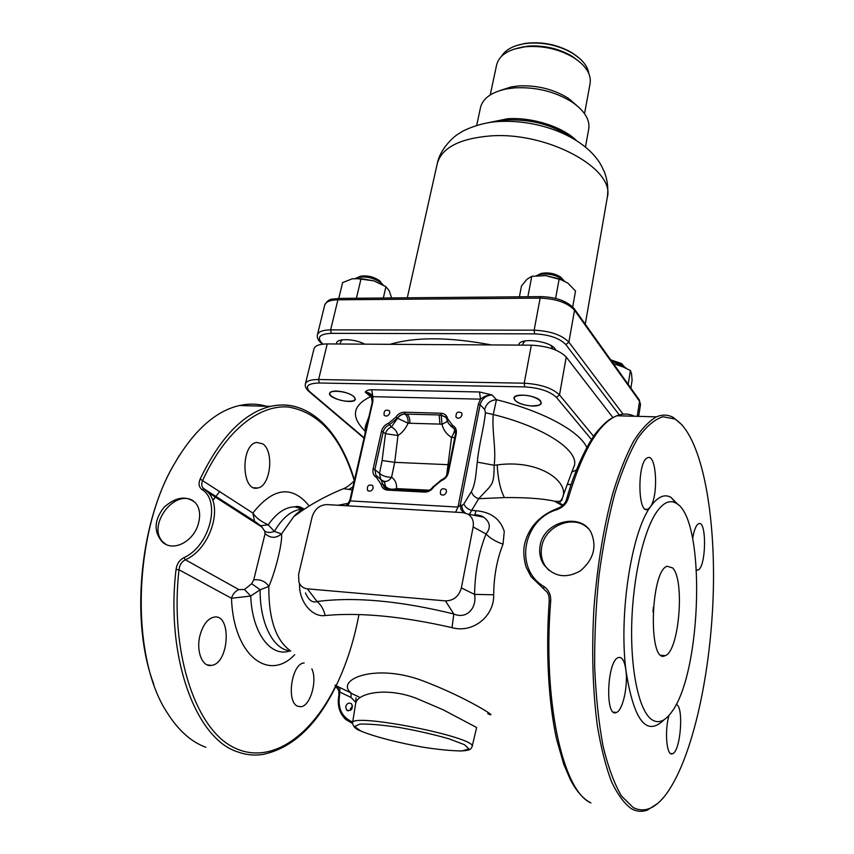 <?xml version="1.0" encoding="UTF-8"?>
<svg xmlns="http://www.w3.org/2000/svg" width="854" height="854" viewBox="0 0 854 854"><rect width="100%" height="100%" fill="white"/><g stroke="black" fill="none" stroke-linecap="round" stroke-linejoin="round"><path stroke-width="1.28" d="M354.282 480.674C340.863 436.853 318.948 412.322 288.545 407.059C259.285 404.369 225.584 430.491 202.75 480.29C201.33 483.321 201.437 485.894 203.092 487.986L204.127 488.904L201.982 489.555C198.875 487.079 198.256 483.567 200.146 479.041L252.848 513.051C255.816 517.652 260.95 521.57 268.231 524.815L274.358 531.401L281.521 533.931C282.749 541.596 275.618 571.187 268.829 586.431L260.128 589.772L250.724 596.028L231.498 598.28L178.988 569.757C169.946 649.947 194.157 725.462 231.092 746.065C268.071 767.127 310.408 737.973 335.803 685.709M469.497 514.204L471.707 510.382L475.977 510.735C490.879 511.994 500.305 518.89 504.266 531.434L503.038 544.19C496.964 559.381 493.847 576.247 493.687 594.779C494.445 616.001 473.063 633.615 452.033 627.658C402.394 616.31 360.1 612.265 325.161 615.531C312.148 617.57 298.654 601.355 299.583 583.677M563.085 504.874L554.406 501.181C542.642 498.576 525.989 497.37 504.426 497.583L478.667 498.693C474.845 497.455 472.422 495.085 471.387 491.573C475.945 483.439 476.052 470.586 477.301 462.131C478.742 445.628 483.844 428.462 485.435 412.749L484.634 409.44C486.406 403.419 490.356 400.174 496.462 399.715L493.26 414.521L485.435 412.749M352.19 489.918L343.628 488.637M337.971 505.248L348.272 503.316M359.096 696.992L351.453 693.427M335.27 685.356L351.058 692.936C335.12 680.222 373.273 663.099 420.723 680.04C467.426 697.376 501.778 720.285 487.751 713.645M305.454 592.932C308.7 600.255 312.564 603.116 317.047 601.526C354.463 596.647 400.056 600.8 453.805 613.994C466.636 619.63 477.066 608.027 474.568 594.384C474.973 572.212 478.795 552.079 486.033 533.963C491.082 527.687 490.271 522.082 483.599 517.161C482.723 516.168 479.841 515.314 474.952 514.61L475.977 510.735M562.861 496.409L573.525 467.522C581.884 452.524 546.752 427.758 493.26 414.521C491.733 430.384 496.387 449.236 494.146 465.27C494.124 481.795 492.342 483.46 488.723 488.093L478.667 498.693L471.707 510.382C467.789 509.24 465.184 507.105 463.882 503.977L461.918 505.451L462.035 507.82L463.146 510.745L465.238 512.998M455.609 512.186L457.979 507.084L478.389 404.145L480.535 399.16L479.489 391.986L492.043 394.922C487.826 394.9 483.983 396.32 480.535 399.16L372.878 396.672L372.867 401.54L350.386 500.914L457.979 507.084L460.274 505.141L460.904 509.283L463.541 512.667M347.749 505.824L350.386 500.914L350.353 498.917M372.867 401.54L372.152 401.764L371.148 395.167L365.256 392.167C368.64 392.306 371.18 393.811 372.878 396.672L371.671 389.734L479.489 391.986M372.259 397.932L365.256 392.167C365.928 390.716 368.074 389.904 371.671 389.734M452.033 627.658L453.805 613.994L445.457 600.885L307.419 588.844C303.287 588.342 300.448 586.1 298.9 582.129L298.601 574.454L312.158 516.777C314.699 509.005 319.642 504.949 326.965 504.597L462.825 512.613L467.778 514.044C472.219 516.873 474.013 521.175 473.148 526.961L486.033 533.963C490.196 538.298 495.864 541.703 503.038 544.19M467.778 514.044L483.599 517.15L474.696 514.716M445.457 600.885C453.602 600.725 458.908 596.402 461.363 587.915L474.568 594.384L493.687 594.779M307.419 588.844L317.047 601.526C321.061 604.835 323.773 609.5 325.161 615.531M562.37 505.547L554.406 501.181C560.075 501.81 562.637 500.935 562.071 498.555C570.878 483.353 540.86 458.876 497.209 464.918L494.146 465.27L477.301 462.131M473.148 526.961L461.363 587.915M351.058 692.936L351.015 697.43L339.817 692.06L335.014 685.196L336.786 686.584C338.344 687.15 339.038 690.117 338.867 695.466L339.006 695.594M339.999 687.651L339.55 695.423L338.867 695.466C337.106 705.255 339.39 713.25 345.721 719.452L352.328 723.413L352.681 722.046M355.819 702.426L351.015 697.43M345.667 706.568C347.002 703.258 348.987 702.351 351.613 703.835C353.225 708.98 351.57 711.094 346.649 710.176L345.667 706.568M350.353 710.496L350.396 708.863L352.617 705.799M472.102 746.684L476.649 727.501L443.109 709.77L416.72 698.476C386.446 686.659 357.228 693.17 355.68 703.376L352.531 722.975M562.071 498.555L559.167 503.743M540.539 400.91C536.28 395.199 514.097 392.819 513.894 398.028C515.175 402.351 521.335 405.031 532.394 406.077C537.721 406.109 540.699 405.116 541.34 403.099L540.539 400.91M336.455 391.047C332.387 391.015 330.103 391.762 329.591 393.278C327.744 398.679 354.656 404.913 355.328 399.256L353.951 396.576C349.66 393.363 343.831 391.527 336.455 391.047M514.738 399.95L513.927 397.889M541.361 402.981L539.867 404.615M355.349 399.138L354.047 400.43M330.231 394.89L329.633 393.16M591.512 439.564L556.466 397.409C549.997 391.313 539.418 387.812 524.708 386.894L319.257 382.987C307.643 383.361 304.59 386.36 310.077 391.975L308.732 391.324C305.903 388.709 304.793 386.243 305.39 383.916L314.016 348.731C315.03 345.614 319.439 344.013 327.231 343.927L531.337 345.176C547.553 346.03 559.189 349.991 566.223 357.068L612.894 417.553M696.522 570.077L697.942 570.056C706.279 567.579 706.941 519.296 698.572 523.758C696.021 525.157 694.046 530.131 692.658 538.65M668.949 715.428C664.348 731.803 666.739 756.922 672.493 753.719C680.702 751.605 684.075 705.767 676.165 704.433M678.172 504.757L670.998 497.37C664.359 493.612 657.463 496.825 650.289 507.009C658.776 495.886 656.459 452.844 647.535 457.829C637.169 460.925 637.49 515.186 647.802 509.326L650.289 507.009C631.565 532.149 618.702 614.058 625.95 670.55C624.637 660.911 622.096 656.577 618.328 657.559C606.916 660.644 604.867 718.556 616.396 712.482C622.694 710.56 628.064 686.509 625.95 670.55C633.796 720.755 646.521 737.141 664.102 719.708M633.156 807.51C644.311 813.147 655.338 808.674 666.227 794.113C693.138 757.391 711.531 670.219 713.368 588.972C715.214 507.714 700.461 434.11 674.724 418.962L662.95 416.763C654.676 419.282 646.329 426.392 637.906 438.081C629.601 452.439 621.893 470.981 614.795 493.719C608.24 518.538 602.967 545.866 598.974 575.703C595.879 606.287 594.437 636.689 594.672 666.899C595.9 696.149 598.686 722.537 603.041 746.044C608.176 767.244 614.346 783.929 621.552 796.088L633.156 807.51M651.292 719.281C657.815 723.925 664.412 721.758 671.084 712.77C702.458 673.187 705.991 517.118 675.834 503.081C669.579 499.59 663.078 502.718 656.331 512.485C643.436 531.498 632.835 578.019 631.714 624.605C630.551 671.201 639.07 710.197 651.292 719.281M672.621 567.921C685.047 579.759 679.133 651.613 665.17 655.659C648.047 665.341 650.193 570.718 667.187 566.245L672.621 567.921M311.859 668.874C317.539 680.723 310.44 705.895 301.003 706.696L297.736 706.258C286.037 702.201 291.588 663.782 303.875 662.971L304.184 662.917M200.092 635.002C203.06 624.765 207.607 618.83 213.756 617.196C231.776 612.852 229.545 663.248 211.589 665.394C202.291 667.614 195.747 650.705 200.092 635.002M262.765 443.856C274.422 451.339 270.547 486.214 257.78 487.965C241.586 492.737 240.23 444.87 256.542 442.415L262.765 443.856M298.035 513.457L298.409 512.208M299.946 508.354L300.587 507.137M389.798 413.026L389.424 410.774C385.528 409.215 383.756 410.667 384.076 415.119C386.392 416.827 388.303 416.133 389.798 413.026M446.503 491.947L446.066 489.523C441.902 487.751 440.034 489.257 440.472 494.039C442.959 495.939 444.977 495.235 446.503 491.947M462.035 415.065L461.683 412.909C457.733 411.052 455.833 412.429 455.993 417.062C458.438 419.004 460.445 418.343 462.035 415.065M373.209 488.082L372.728 485.574C368.661 484.133 366.91 485.702 367.498 490.271C369.857 491.936 371.757 491.199 373.209 488.082M380.606 479.051L379.539 473.404L382.101 460.519L385.506 433.672C386.36 430.459 388.335 428.217 391.42 426.968L397.377 418.524C399.309 415.642 401.839 414.158 404.967 414.094L439.18 414.927L439.927 424.096L408.084 423.221C405.629 428.708 402.255 432.807 397.975 435.529L394.697 462.334L391.58 477.269C395.178 479.724 396.832 483.503 396.544 488.605L429.402 490.196M404.529 412.204L440.963 413.219C444.624 413.496 446.888 415.396 447.742 418.908L452.556 425.345C455.63 427.053 456.869 429.85 456.271 433.715L448.414 472.561C447.432 476.5 445.041 479.211 441.262 480.706L433.779 486.833C431.451 490.356 428.388 492.107 424.587 492.096L387.599 490.132C383.969 489.748 381.781 487.741 381.023 484.133L376.475 477.514C373.54 475.721 372.408 472.902 373.091 469.049L381.514 431.163C382.528 427.406 384.834 424.79 388.442 423.317L395.658 417.371C397.921 414.009 400.878 412.279 404.529 412.204L404.817 413.955L406.824 414.009C409.077 415.919 410.069 418.972 409.824 423.146M447.411 421.396L441.988 424.289L439.927 424.096M440.963 413.219L441.24 414.991L439.18 414.927L445.446 416.741M450.485 425.794L454.456 429.028C454.819 430.523 453.848 433.32 451.542 437.429C446.546 434.312 443.354 429.925 441.988 424.289L441.24 414.991L446.172 417.638L446.93 419.645M452.556 425.345L452.385 427.011L454.798 429.21M446.642 475.358L451.542 437.429L454.734 437.59M386.499 488.904L385.528 486.364C388.218 489.15 391.89 489.897 396.544 488.605L396.021 489.662M395.658 417.371L408.084 423.221C408.319 419.047 407.283 416.005 404.967 414.094L404.817 413.955C401.69 414.019 399.149 415.492 397.217 418.375L389.2 424.982C386.104 426.242 384.129 428.484 383.265 431.708L374.863 469.583L375.92 475.262L377.639 476.756M388.442 423.317L391.42 426.968C394.665 428.516 396.843 431.377 397.975 435.529L385.506 433.672L381.514 431.163M376.475 477.514L377.585 476.745L380.863 479.468L382.816 484.175L385.528 486.364L384.652 482.542L382.443 480.621M373.091 469.049L374.863 469.583L379.539 473.404C382.667 476.02 386.681 477.311 391.58 477.269C389.573 480.322 387.15 481.699 384.332 481.41L383.307 481.112M382.101 460.519L394.697 462.334L449.225 464.725M153.784 684.235C130.566 623.42 139.319 525.904 172.359 467.287L179.415 455.278M244.82 405.671L259.36 406.066M219.83 491.456L212.731 500.252M215.977 496.558L212.774 500.391M183.92 557.651L185.371 559.765L238.864 589.591L244.447 589.495L251.674 583.709L253.734 579.855L265.103 533.643L264.644 531.071L261.997 527.153L208.162 492.448L203.903 488.798L254.535 521.218L204.127 488.904L208.173 492.459C223.214 507.596 210.095 549.25 185.371 559.765C181.656 561.718 179.532 565.049 178.988 569.757L176.041 569.501C176.831 563.928 179.457 559.978 183.92 557.651C209.742 546.218 221.25 500.86 201.982 489.555M309.244 506.006C292.089 484.976 273.291 487.324 252.848 513.051L254.535 521.218L260.758 525.722L255.666 522.178M261.997 527.153L260.31 525.466M264.644 531.071C267.163 532.789 270.408 532.896 274.358 531.401C283.005 516.83 292.527 509.443 302.924 509.24L294.876 506.849C297.438 505.867 300.555 506.657 304.237 509.208L294.876 506.849C285.439 506.934 276.557 512.923 268.231 524.815L260.758 525.722L261.986 527.142M238.864 589.591C235.17 591.235 232.704 594.128 231.498 598.28C233.313 655.157 268.54 682.421 294.673 654.73M303.351 509.795L293.797 516.563L281.521 533.931C275.917 538.511 270.44 538.415 265.103 533.643M244.447 589.495L250.724 596.028C252.101 633.401 271.113 658.028 290.285 650.801M290.744 651.047C275.885 640.553 268.572 619.011 268.829 586.431C265.509 581.339 260.481 579.151 253.734 579.855M251.674 583.709L260.128 589.772C259.691 623.367 273.536 650.043 290.349 650.801M549.368 601.067L549.207 601.056C549.218 596.743 548.492 593.776 547.019 592.132L530.996 576.599L526.47 567.835C525.135 565.102 522.445 552.933 524.644 543.913C528.872 527.131 539.696 515.357 557.128 508.589L557.203 508.568M566.682 499.633L568.188 498.458C566.554 503.593 562.903 507.308 557.235 509.582L557.128 508.589C562.178 506.742 565.337 503.582 566.618 499.088C576.236 464.245 591.31 437.536 598.035 430.501C608.155 419.068 611.549 418.182 616.834 415.77C598.771 423.21 582.556 450.773 568.188 498.458M657.516 803.55L647.567 809.998C642.155 812.069 636.806 811.663 631.544 808.802C624.295 803.625 617.581 794.508 611.411 781.453C605.689 766.198 600.992 747.592 597.33 725.633C592.655 689.915 591.534 650.641 593.968 607.824C597.352 565.199 603.65 526.939 612.873 493.068C619.278 472.358 626.206 455.033 633.657 441.07C641.247 429.252 648.859 421.171 656.47 416.848C662.426 414.329 668.095 414.564 673.496 417.574L682.303 425.153M557.235 509.582C523.043 519.2 513.638 568.828 543.955 586.538C548.759 589.943 551.011 594.822 550.691 601.184C542.503 700.718 562.733 791.071 590.925 802.92M540.08 545.866C543.496 521.036 581.307 512.037 591.246 532.811C597.031 546.923 593.466 559.573 580.549 570.75C565.935 579.012 553.659 576.93 543.72 564.505C540.208 558.868 538.991 552.655 540.08 545.866M548.748 570.216L545.012 565.658C541.671 560.149 540.539 554.032 541.649 547.307C544.532 525.712 574.037 513.67 588.246 528.562M543.955 586.538L543.539 588.748M589.826 802.312C582.684 798.383 576.172 790.783 570.291 779.499L563.789 764.362L556.584 739.308C548.407 701.593 545.653 651.687 549.207 601.056L550.691 601.184M266.459 406.258C257.812 403.728 248.813 403.483 239.494 405.522C214.93 411.137 192.716 431.462 172.86 466.497C133.117 535.778 130.352 657.484 167.277 712.844C178.39 730.437 191.211 741.902 205.761 747.229M198.619 522.712C200.669 514.332 199.569 507.65 195.32 502.664C186.204 495.341 175.775 496.889 164.021 507.319C154.286 519.787 153.549 531.156 161.812 541.425C172.85 553.04 194.498 541.126 198.619 522.712M193.143 500.732C173.768 488.616 146.151 527.057 163.424 542.333L165.932 544.329M336.508 343.991L336.551 343.084C337.095 338.099 354.688 338.718 364.85 344.162M518.698 345.101L518.698 345.069C519.157 336.679 552.922 341.173 555.623 350.023M527.879 296.744L531.775 276.312L526.95 279.29L521.484 285.983L519.392 296.818M531.775 276.312L545.813 275.639L563.437 280.411M564.238 280.806L562.434 279.098C555.068 274.518 547.136 273.077 538.639 274.774L536.376 275.714M538.191 274.913L540.934 273.515C548.012 272.106 554.609 273.312 560.726 277.123L562.818 279.407M545.813 275.639L559.199 278.82L567.761 283.037L575.532 291L572.703 306.917M559.199 278.82L555.612 298.42M576.29 140.44C562.423 126.659 531.85 116.977 507.372 118.791L487.666 122.837M585.438 147.08L588.737 128.997C590.093 119.656 584.478 110.646 571.913 101.957C555.057 91.559 536.045 86.852 514.877 87.845L506.294 88.965C491.381 92.211 482.777 98.413 480.503 107.561L476.66 125.474M577.251 105.917L568.23 98.242C553.563 89.168 537.017 85.069 518.602 85.944L511.13 86.937L499.942 90.567M570.28 100.313L570.92 100.131M584.542 113.657L590.114 83.436C591.406 74.17 585.823 65.502 573.365 57.421C559.199 49.19 543.624 45.604 526.651 46.66L521.965 47.237C507.383 49.97 498.939 55.862 496.622 64.915L490.239 94.933M580.346 62.513L572.265 56.343C558.794 48.518 543.987 45.102 527.857 46.116L513.638 49.265M588.865 73.625C587.723 66.206 582.321 59.438 572.639 53.322C559.21 45.561 544.478 42.188 528.445 43.212L524.196 43.735C512.966 45.689 505.408 49.874 501.533 56.289M515.773 45.806L524.911 43.447C541.671 41.323 557.395 44.429 572.095 52.788L579.706 58.51M355.349 278.361L373.945 280.859L383.798 285.396M383.008 284.894L381.364 282.984C374.308 278.009 366.515 276.141 357.997 277.379L355.702 278.329M357.943 277.39L360.345 276.226C367.433 275.191 373.913 276.749 379.784 280.891L381.428 283.037M338.792 298.409L342.614 282.589L352.222 278.82L361.061 278.639L373.945 280.859L385.923 286.698L389.243 290.798L391.591 297.939M361.061 278.639L356.417 298.259M385.923 286.698L383.318 298.014M613.482 363.761L619.502 365.16L630.391 370.529L628.181 384.353M630.391 370.529L631.533 373.721L632.109 380.318L630.871 388.132M613.364 363.59L626.217 368.042M624.882 367.337L623.249 365.523L611.688 361.242M610.685 359.833L621.573 363.569L623.025 365.256M523.449 342.796L525.306 340.906M551.172 345.667L552.228 348.112M341.141 341.173L342.486 339.807M353.727 396.576C347.108 390.203 324.008 389.307 330.84 395.637L331.085 395.872C337.725 400.291 344.984 401.978 352.862 400.921C355.52 400.024 355.798 398.572 353.727 396.576M532.309 405.97L538.458 405.255C546.272 403.035 535.714 395.648 523.886 395.21C515.005 395.242 512.315 397.206 515.827 401.07C519.84 403.942 525.327 405.575 532.309 405.97M653.331 607.365L653.032 611.944M478.389 404.145L480.129 404.711L460.274 505.141L461.918 505.451M587.317 448.692C581.403 432.241 544.35 411.479 496.462 399.715L492.043 394.922C485.905 395.391 481.934 398.658 480.129 404.711L484.634 409.44M345.304 505.675C346.425 505.888 347.973 503.967 349.937 499.91L372.28 402.031M463.882 503.977L471.387 491.573M339.55 695.423C337.672 708.329 341.888 717.136 352.222 721.865M360.751 730.992C373.871 736.532 398.231 742.841 423.253 747.239C439.404 749.705 452.342 750.933 462.078 750.912L468.91 748.958L464.469 744.688L449.119 738.859C434.131 734.547 417.553 730.757 399.384 727.491C382.154 724.939 368.96 723.808 359.79 724.107L354.623 726.498L360.751 730.992M362.438 731.729L359.673 730.49C355.776 729.188 353.385 726.733 352.51 723.114C349.596 711.948 478.891 737.546 472.081 746.791C470.533 748.712 471.856 750.634 459.303 750.997M344.173 488.424C325.577 495.907 308.785 505.29 293.797 516.563C296.178 513.713 302.572 508.824 302.924 509.24L304.12 509.283M497.209 464.918C497.914 478.848 500.316 489.737 504.426 497.583M352.862 486.94L349.105 489.257M577.977 469.23L571.828 472.102M365.17 431.121C350.674 416.955 352.392 405.511 370.337 396.79M368.512 417.852L365.352 426.295L365.096 432.925M310.077 391.975L364.017 437.696M567.323 484.335L571.112 484.517M305.39 383.916C306.362 380.969 310.771 379.507 318.617 379.528L319.257 382.987M524.708 386.894L524.217 383.2C540.582 384.204 552.346 388.111 559.509 394.911L593.647 436.351M327.231 343.927L318.617 379.528L524.217 383.2L531.337 345.176M556.466 397.409L559.509 394.911L566.223 357.068M335.846 685.613L336.316 684.641M455.566 434.184L454.723 429.082L448.521 423.595L446.952 419.72L448.521 423.595M447.709 472.988L455.47 433.96L456.271 433.715M441.593 479.959L441.315 479.905C444.656 478.571 446.749 476.19 447.603 472.774L448.414 472.561M447.742 418.908L446.952 419.72M433.288 486.769L441.315 479.905L441.262 480.706M446.962 419.485L446.172 417.638M425.409 491.274L425.121 491.199C428.398 491.242 431.078 489.705 433.159 486.599L433.779 486.833M388.453 489.321L425.121 491.199L424.587 492.096M381.023 484.133L382.816 484.175L384.012 487.026L388.154 489.246L387.599 490.132M386.179 488.776L384.012 487.026L388.058 489.289M634.49 416.25C628.864 413.528 622.982 413.368 616.834 415.77L656.47 416.848M336.038 685.901C316.834 725.409 292.388 748.275 262.722 754.477C254.172 755.758 245.738 754.872 237.412 751.808C195.747 738.657 165.484 657.153 176.041 569.501M200.146 479.041C220.439 437.034 243.934 412.813 270.611 406.365C279.653 404.316 288.364 404.54 296.754 407.038M619.257 414.937L565.86 344.61C559.562 338.163 549.154 334.587 534.625 333.871L331.256 333.338C319.738 333.946 316.631 337.223 321.947 343.18L322.983 344.13M390.064 344.311C415.567 336.775 449.332 336.978 491.349 344.931M437.248 163.669C439.949 149.13 453.794 136.138 459.345 133.373C464.373 129.509 481.528 122.421 498.181 121.524C539.482 119.24 580.442 136.149 597.362 159.506C599.305 161.694 601.707 165.975 604.568 172.348C607.568 180.525 608.475 188.851 607.301 197.349C615.574 168.825 547.094 131.281 489.865 135.967C459.174 138.668 441.635 147.902 437.248 163.669L407.294 297.8M494.092 121.908L507.127 119.976C531.498 119.197 552.687 124.908 570.696 137.12M337.906 299.797C330.178 299.989 325.78 301.761 324.712 305.091C329.089 297.416 332.355 299.647 338.867 298.409L337.906 299.797L330.626 329.879L534.145 330.178L540.144 298.099L337.906 299.797M339.209 298.409L540.924 296.626L540.144 298.099C556.2 298.761 567.654 302.796 574.529 310.216L568.871 342.144L623.078 414.179M541.201 296.626L540.924 296.626C556.264 297.064 567.419 301.163 574.368 308.924L574.529 310.216L639.571 401.273L639.411 400.099L573.973 308.379M639.048 399.597L640.511 404.401L639.571 401.273L637.233 416.325M324.712 305.091L317.421 334.843C318.446 331.651 322.855 329.996 330.626 329.879L331.256 333.338M534.625 333.871L534.145 330.178C550.307 330.968 561.879 334.96 568.871 342.144L565.86 344.61M321.947 343.18L320.57 342.507C317.88 339.86 316.834 337.309 317.421 334.843M358.893 696.949L351.474 693.48M346.649 710.176L348.197 710.923M356.001 697.825L355.744 702.991M344.194 488.413C347.055 487.111 350.407 484.592 354.239 480.866M363.932 438.081L309.265 391.772M571.08 484.624L567.28 484.442M696.512 569.949L697.942 570.056M670.507 753.474L672.493 753.719M613.546 712.151L616.396 712.482M645.421 509.197L647.802 509.326M675.834 503.081L670.998 497.37M301.003 706.696L297.822 706.301M211.589 665.394L207.138 664.871M257.78 487.965L254.012 487.762M375.92 475.262L384.652 482.542L384.332 481.41L382.218 480.439M384.844 415.802L384.076 415.119M368.437 491.007L367.498 490.271M441.443 494.882L440.472 494.039M456.773 417.83L455.993 417.062M545.012 565.658L543.72 564.505M239.494 405.522L270.611 406.365C308.294 397.964 339.956 430.459 354.421 480.065M163.424 542.333L161.812 541.425M358.947 614.549C354.132 640.361 346.521 664.092 336.124 685.741M674.724 418.962L673.496 417.574M172.359 467.287L172.86 466.497M540.934 273.515L538.639 274.774M560.726 277.123L562.434 279.098M607.301 197.349L585.268 324.2M511.13 86.937L506.294 88.965M568.23 98.242L571.913 101.957M523.395 46.66L521.965 47.237M572.265 56.343L573.365 57.421M524.911 43.447L524.196 43.735M572.095 52.788L572.639 53.322M360.345 276.226L357.997 277.379M379.784 280.891L381.364 282.984M621.573 363.569L623.249 365.523M640.511 404.401L638.653 416.368M322.406 344.194L321.04 342.934M552.239 348.208L552.538 346.564M523.406 342.902L523.716 341.258M523.619 342.433L522.424 345.123M552.207 347.685L552.26 348.752M341.109 341.258L341.408 339.988M341.29 340.874L339.732 344.013M661.274 655.274L665.17 655.659"/></g></svg>
